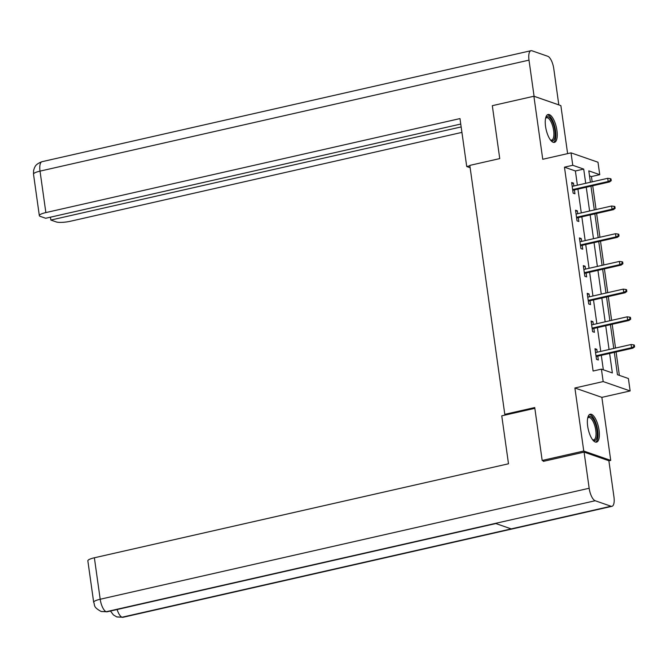 <?xml version="1.0" encoding="UTF-8"?>
<svg xmlns="http://www.w3.org/2000/svg" width="668" height="668" viewBox="0 0 668 668"><rect width="100%" height="100%" fill="white"/><g stroke="black" fill="none" stroke-linecap="round" stroke-linejoin="round"><path stroke-width="1" d="M599.054 430.167A14.295 5.235 77.2 0 0 590.203 414.243A14.295 5.235 77.2 0 0 587.681 426.209A14.295 5.235 77.2 0 0 596.532 442.132A14.295 5.235 77.2 0 0 599.054 430.167M556.928 130.427A14.295 5.235 77.2 0 0 548.077 114.504A14.295 5.235 77.2 0 0 545.564 126.477A14.295 5.235 77.2 0 0 554.407 142.393A14.295 5.235 77.2 0 0 556.928 130.427M614.318 352.378L617.457 374.715L628.396 378.514L630.141 390.947L603.171 381.57L601.417 369.137L612.356 372.936L609.617 353.439M608.882 460.82L610.727 460.402L601.868 397.36L630.141 390.947M567.616 153.632L560.861 105.611L533.891 96.242L542.75 159.276L571.023 152.855L597.994 162.232L599.747 174.665L588.809 170.866L590.412 182.247M592.174 181.846L591.43 176.552L599.747 174.665M619.37 375.383L616.08 351.978M615.529 348.045L612.189 324.272M611.637 320.348L608.298 296.575M607.746 292.642L604.406 268.87M603.847 264.945L600.507 241.173M599.956 237.249L596.616 213.468M596.065 209.543L592.725 185.771M544.228 461.17L542.174 460.461L583.757 451.025L610.727 460.402M542.174 460.461L534.734 407.547L504.799 414.344L469.813 165.388L499.748 158.592L492.316 105.678L533.891 96.242M504.799 414.344L506.21 414.828M591.43 176.552L589.518 175.884M577.386 185.195L575.39 170.975L564.46 167.175L593.109 371.024L601.417 369.137M603.338 369.805L601.3 355.334M600.749 351.401L597.409 327.629M596.858 323.704L593.51 299.932M592.959 295.999L589.619 272.227M589.067 268.302L585.727 244.53M585.176 240.597L581.836 216.824M581.285 212.9L577.937 189.127M573.862 185.996L573.461 183.141L571.641 182.506L573.136 193.161L574.956 193.795L574.413 189.929M577.753 213.702L577.352 210.846L575.532 210.211L577.027 220.866L578.847 221.5L578.304 217.626M581.644 241.399L581.244 238.543L579.423 237.908L580.918 248.563L582.746 249.197L582.195 245.331M585.544 269.104L585.143 266.248L583.314 265.613L584.817 276.268L586.638 276.903L586.095 273.028M589.435 296.801L589.034 293.945L587.214 293.31L588.708 303.965L590.529 304.6L589.986 300.725M593.326 324.506L592.925 321.65L591.105 321.016L592.6 331.67L594.42 332.305L593.877 328.431M597.217 352.203L596.816 349.347L594.996 348.713L596.491 359.367L598.319 360.002L597.768 356.127M601.868 397.36L574.897 387.991L583.757 451.025M574.897 387.991L603.171 381.57M564.46 167.175L572.768 165.288L571.023 152.855M590.963 186.172L594.303 209.944M594.854 213.869L598.194 237.641M598.745 241.574L602.085 265.346M602.636 269.271L605.985 293.043M606.536 296.976L609.876 320.749M610.427 324.673L613.767 348.445M585.702 183.308L583.707 169.088L572.768 165.288M609.066 349.514L605.726 325.742M605.175 321.817L601.826 298.045M601.275 294.112L597.935 270.34M597.384 266.415L594.044 242.643M593.493 238.71L590.153 214.937M589.602 211.013L586.254 187.24M575.39 170.975L583.707 169.088M571.783 183.525L573.461 183.141M575.674 211.222L577.352 210.846M579.565 238.927L581.244 238.543M583.456 266.624L585.143 266.248M587.356 294.329L589.034 293.945M591.247 322.026L592.925 321.65M595.138 349.731L596.816 349.347M572.735 190.305L609.466 181.972L608.156 181.512L572.635 189.578M610.51 180.41L611.245 180.669L610.995 178.89L610.26 178.64L610.51 180.41L608.156 181.512L607.713 178.314L572.184 186.38M609.466 181.972L611.245 180.669M610.26 178.64L607.713 178.314M545.614 118.136A12.375 4.534 -102.8 0 1 545.656 118.061A12.375 4.534 -102.8 0 1 553.338 124.24A12.375 4.534 -102.8 0 1 554.908 137.049A12.375 4.534 -102.8 0 1 550.691 140.238A12.375 4.534 -102.8 0 1 550.616 140.18M550.449 139.963A11.456 4.2 77.2 0 0 551.618 140.113A11.456 4.2 77.2 0 0 552.252 124.766A11.456 4.2 77.2 0 0 546.549 117.768A11.456 4.2 77.2 0 0 545.556 118.411M553.58 142.401A14.203 5.202 77.2 0 0 553.839 123.572A14.203 5.202 77.2 0 0 547.326 114.854M587.74 417.876A12.375 4.534 -102.8 0 1 587.782 417.792A12.375 4.534 -102.8 0 1 595.464 423.98A12.375 4.534 -102.8 0 1 597.033 436.788A12.375 4.534 -102.8 0 1 592.817 439.978A12.375 4.534 -102.8 0 1 592.741 439.92M592.574 439.703A11.456 4.2 77.2 0 0 593.743 439.853A11.456 4.2 77.2 0 0 594.378 424.497A11.456 4.2 77.2 0 0 588.675 417.508A11.456 4.2 77.2 0 0 587.681 418.151M595.706 442.141A14.203 5.202 77.2 0 0 595.965 423.312A14.203 5.202 77.2 0 0 589.452 414.594M469.871 165.823L466.723 166.532L470.138 167.718M466.723 166.532L459.985 118.587L45.858 212.583A10.997 2.28 172 0 0 39.337 215.639A10.997 2.28 172 0 0 40.247 216.374L45.683 218.261L460.753 124.048M530.985 50.701A11.272 4.133 77.2 0 0 528.998 60.137L40.03 171.125A10.997 2.28 172 0 0 33.509 174.173L33.592 170.465L34.477 167.743C35.128 166.942 35.103 164.295 42.017 161.689L530.985 50.701A11.272 4.133 77.2 0 1 531.945 50.776L547.768 56.279A11.272 4.133 77.2 0 1 553.789 68.754L558.815 104.901M528.998 60.137L534.083 96.275L558.865 104.893M50.451 217.175L50.86 220.056L56.287 221.943A10.997 2.28 172 0 0 70.641 221.2L461.922 132.389M50.86 220.056L461.154 126.928M534.851 408.332L501.76 415.838L508.498 463.784L94.372 557.78L100.2 599.246L589.168 488.258L584.091 452.127L543.343 461.371L543.268 460.845M589.168 488.258A11.272 4.133 77.2 0 0 595.188 500.741L495.397 523.386L511.212 528.889L611.003 506.235L595.188 500.741M611.003 506.235A11.272 4.133 77.2 0 0 611.963 506.311A11.272 4.133 77.2 0 0 613.95 496.875L608.874 460.736L584.091 452.127M93.679 602.294C95.248 605.191 92.501 606.686 101.085 611.445L106.212 611.721A11.272 4.133 77.2 0 1 100.2 599.246A10.997 2.28 172 0 0 93.679 602.294L87.85 560.836A10.997 2.28 -8 0 1 94.372 557.78M117.117 609.517A11.272 4.133 77.2 0 0 122.035 617.224L116.758 616.898L113.435 614.952L110.471 611.028M576.626 218.01L613.366 209.668L612.055 209.209L576.526 217.275M614.401 208.115L615.136 208.366L614.886 206.587L614.159 206.337L614.401 208.115L612.055 209.209L611.604 206.02L576.075 214.077M613.366 209.668L615.136 208.366M614.159 206.337L611.604 206.02M580.517 245.707L617.257 237.374L615.946 236.915L580.417 244.981M618.301 235.812L619.027 236.071L618.777 234.293L618.05 234.042L618.301 235.812L615.946 236.915L615.495 233.716L579.966 241.783M617.257 237.374L619.027 236.071M618.05 234.042L615.495 233.716M584.416 273.412L621.148 265.071L619.837 264.611L584.308 272.678M622.192 263.518L622.918 263.768L622.668 261.99L621.941 261.739L622.192 263.518L619.837 264.611L619.386 261.422L583.857 269.48M621.148 265.071L622.918 263.768M621.941 261.739L619.386 261.422M588.308 301.109L625.039 292.776L623.728 292.317L588.207 300.383M626.083 291.215L626.818 291.473L626.567 289.695L625.832 289.444L626.083 291.215L623.728 292.317L623.286 289.119L587.756 297.185M625.039 292.776L626.818 291.473M625.832 289.444L623.286 289.119M592.199 328.815L628.939 320.473L627.628 320.014L592.098 328.08M629.974 318.92L630.709 319.17L630.458 317.392L629.732 317.141L629.974 318.92L627.628 320.014L627.177 316.824L591.648 324.882M628.939 320.473L630.709 319.17M629.732 317.141L627.177 316.824M596.09 356.512L632.83 348.17L631.519 347.719L595.99 355.785M633.874 346.617L634.6 346.876L634.35 345.097L633.623 344.847L633.874 346.617L631.519 347.719L631.068 344.521L595.539 352.587M632.83 348.17L634.6 346.876M633.623 344.847L631.068 344.521M42.017 161.689A11.272 4.133 77.2 0 0 40.03 171.125L45.858 212.583M101.252 611.504L107.139 611.788A11.272 4.133 77.2 0 1 106.212 611.721L495.397 523.386M511.212 528.889L122.035 617.224A11.272 4.133 77.2 0 0 122.996 617.299L611.963 506.311M39.337 215.639L33.509 174.173M107.139 611.788L495.865 523.553M116.925 616.956L122.996 617.299"/></g></svg>
